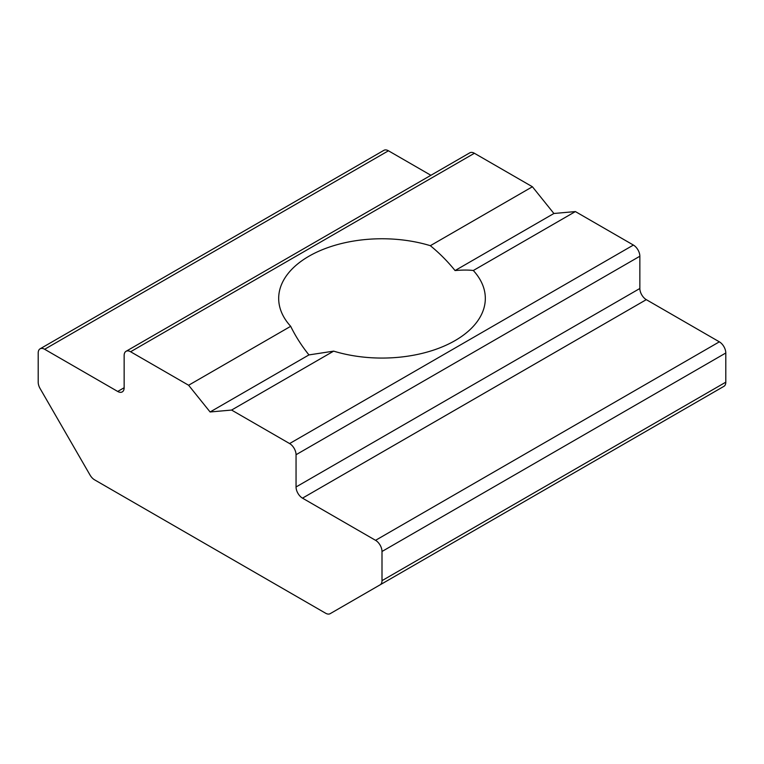 <?xml version="1.0" encoding="UTF-8"?>
<svg xmlns="http://www.w3.org/2000/svg" width="764" height="764" viewBox="0 0 764 764"><rect width="100%" height="100%" fill="white"/><g stroke="black" fill="none" stroke-linecap="round" stroke-linejoin="round"><path stroke-width="1.15" d="M553.9 213.49L455.058 270.561C447.723 261.45 439.481 253.161 430.342 245.693L532.413 186.76L553.9 213.49L575.387 211.571L633.404 245.063A9.12 5.262 60 0 1 639.85 256.236L639.85 288.486A9.12 5.262 -120 0 0 646.296 299.65L719.354 341.833L375.554 540.32A9.12 5.262 60 0 1 382 551.484L382 580.659A9.12 5.262 60 0 1 380.109 584.832L330.172 613.664A9.12 5.262 60 0 1 325.607 613.215L94.593 479.84A9.12 5.262 60 0 1 90.028 475.027L40.091 388.523A9.12 5.262 60 0 1 38.2 382.172L38.2 352.997A9.12 5.262 60 0 1 40.091 348.823A9.12 5.262 60 0 1 44.646 349.272L388.446 150.785L430.896 175.29M44.646 349.272L117.704 391.454A9.12 5.262 -120 0 0 122.259 391.903A9.12 5.262 -120 0 0 124.15 387.73L124.15 355.48A9.12 5.262 60 0 1 126.041 351.306A9.12 5.262 60 0 1 130.596 351.755L188.612 385.247L210.1 411.977L231.587 410.058L333.658 351.134L308.942 354.916C301.627 345.796 295.544 336.265 290.683 326.314L188.612 385.247M126.041 351.306L469.841 152.81A9.12 5.262 60 0 1 474.396 153.268L130.596 351.755M382 580.659L725.8 382.172A9.12 5.262 60 0 1 723.909 386.345L380.109 584.832M308.942 354.916L210.1 411.977M633.404 245.063L289.604 443.559A9.12 5.262 60 0 1 296.05 454.723L296.05 486.974A9.12 5.262 -120 0 0 302.496 498.147L375.554 540.32M430.342 245.693A103.321 59.649 0 0 0 278.679 298.409A103.321 59.649 0 0 0 290.683 326.314M532.413 186.76L474.396 153.268M333.658 351.134A103.321 59.649 0 0 0 485.321 298.409A103.321 59.649 0 0 0 473.317 270.504L575.387 211.571M289.604 443.559L231.587 410.058M330.172 613.664L673.972 415.177A9.12 5.262 60 0 1 673.915 415.205M40.091 348.823L383.891 150.336A9.12 5.262 60 0 1 388.446 150.785M719.354 341.833A9.12 5.262 60 0 1 725.8 352.997L725.8 382.172M455.058 270.561C462.373 269.912 468.456 269.893 473.317 270.504M296.05 454.723L639.85 256.236M117.704 391.454L124.15 387.73M646.296 299.65L302.496 498.147M382 551.484L725.8 352.997M639.85 288.486L296.05 486.974"/></g></svg>
